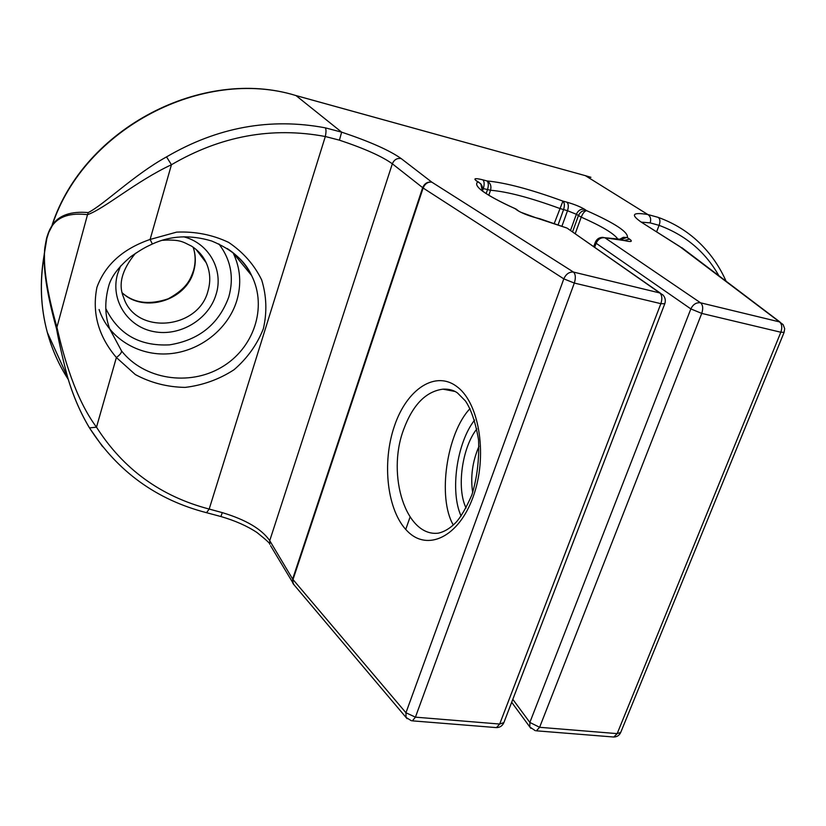 <?xml version="1.0" encoding="UTF-8"?>
<svg xmlns="http://www.w3.org/2000/svg" width="826" height="826" viewBox="0 0 826 826"><rect width="100%" height="100%" fill="white"/><g stroke="black" fill="none" stroke-linecap="round" stroke-linejoin="round"><path stroke-width="1.24" d="M68.3 379.475C58.966 365.092 51.976 349.408 47.33 332.444C40.577 307.468 39.514 281.625 44.15 254.924L46.865 238.384L48.806 232.364L52.306 225.632C58.925 216.329 70.664 212.674 87.515 214.677L88.227 212.581C71.077 211.064 59.121 215.183 52.337 224.94L52.306 225.632M44.718 250.526L44.336 255.162M50.417 228.75L52.306 225.291M52.265 224.496C84.355 127.638 202.959 66.947 295.419 95.403L295.997 95.579C203.64 66.906 84.355 127.968 52.337 224.94L51.243 226.882M455.147 391.493L442.994 389.16C448.704 388.85 453.526 390.109 457.449 392.928L465.389 400.899C471.119 409.324 475.508 422.282 478.543 439.793C479.338 459.586 477.118 477.955 471.873 494.908C466.07 508.155 460.671 517.417 455.673 522.713C450.16 528.268 444.44 531.748 438.513 533.131C406.051 537.478 386.475 475.415 403.491 429.892C412.649 404.977 425.813 391.4 442.994 389.16L454.95 391.379M227.212 248.523C237.898 255.533 246.024 264.516 251.579 275.471C267.727 307.489 253.706 348.706 221.275 367.415C189.051 386.454 143.92 379.537 121.474 350.833C121.794 352.537 120.1 354.767 116.383 357.524L135.319 374.56C150.714 382.83 167.327 387.105 185.148 387.394C202.886 385.257 219.169 379.382 234.006 369.759C247.304 358.288 257.082 344.628 263.349 328.789C267.159 312.311 266.612 296.038 261.687 279.962C254.253 264.764 243.247 252.25 228.657 242.41C212.519 234.749 195.173 231.321 176.63 232.127L150.105 239.447L152.366 244M99.089 309.523C108.33 337.937 138.2 356.212 169 353.776C199.83 351.442 228.1 329.223 236.794 300.674C241.646 284.134 240.449 268.264 233.2 253.055L251.579 275.481C245.085 260.81 231.776 249.318 211.673 241.006C190.362 234.615 170.59 235.616 152.356 244.011C146.357 246.86 143.321 248.048 130.9 256.576C118.954 266.591 111.634 276.132 108.939 285.197C104.448 301.149 104.757 315.831 109.868 329.233L121.474 350.833M56.519 328.727C59.111 342.924 62.807 359.103 67.629 377.255L47.33 332.444C40.65 307.633 39.607 281.924 44.222 255.317C43.706 273.024 47.805 297.484 56.519 328.727L87.515 214.677C104.241 208.916 136.424 181.049 171.447 164.735L150.105 239.447C122.888 248.853 105.16 264.816 96.931 287.324C91.862 312.827 98.346 336.234 116.383 357.524L96.497 427.166C75.61 399.247 63.592 356.915 56.87 326.993C48.156 296.245 44.026 272.25 44.459 255.007M339.424 140.162C364.452 148.525 382.097 156.403 392.34 163.806C394.116 159.676 397.058 157.931 401.157 158.561C389.531 150.332 369.687 141.535 341.644 132.15L339.424 140.162L325.32 136.517C271.971 126.543 220.687 135.949 171.447 164.735L166.532 156.888C134.019 174.792 103.797 204.765 88.227 212.581M295.956 95.548L585.386 175.67L295.997 95.579L341.644 132.15L325.341 127.844C270.329 117.478 217.393 127.152 166.532 156.888M206.139 512.595L206.552 512.698C156.63 499.813 117.674 471.656 89.704 428.229C80.535 412.99 73.173 396.005 67.639 377.275L67.639 377.275C73.06 395.726 80.339 412.597 89.476 427.899L96.497 427.166C123.25 469.116 160.812 496.416 209.184 509.053L222.297 512.626L220.914 516.539L206.552 512.698L209.184 509.053L325.32 136.517C326.208 132.17 326.218 129.279 325.341 127.844M89.631 428.147L102.579 446.629M220.862 516.518L220.914 516.539C235.111 520.659 247.139 525.997 257.02 532.533C266.406 540.049 270.66 543.983 269.782 544.334L269.73 540.648C261.697 529.074 245.88 519.74 222.297 512.626M701.429 244.816L701.264 244.651C689.276 232.519 674.925 223.423 658.208 217.372L647.79 214.502C650.485 216.257 651.27 219.045 650.165 222.886L659.065 225.343C685.58 235.121 705.559 252.013 719.023 275.998M594.689 247.222L596.145 243.267L690.856 308.914L529.848 722.44L512.812 699.343M461.104 516.054C449.809 491.604 456.788 442.653 474.63 420.042M470.056 408.571C446.66 433.041 437.233 497.665 453.309 525.037M476.891 428.9C462.044 447.393 456.365 488.393 466.07 507.99M472.678 492.606C470.324 476.932 472.431 461.466 479.028 446.216M394.436 426.02C381.674 462.983 387.146 511.036 407.332 531.118C427.279 551.758 458.678 537.179 473.04 497.107C487.722 457.305 479.906 404.534 457.841 387.332C435.983 369.532 406.898 388.829 394.436 426.02M293.891 584.663L292.652 582.836L292.631 579.036L269.73 540.648L392.34 163.806L423.129 188.018L563.807 278.868L405.948 712.766L293.003 579.542L423.129 188.018C424.977 183.692 427.889 181.751 431.853 182.174L401.157 158.561M120.565 266.003L117.571 273.964C110.095 299.952 127.545 326.828 153.801 331.618C179.944 336.781 208.689 319.497 216.061 294.448C223.877 270.288 209.112 243.143 183.579 236.773M193.016 247.098C198.839 251.197 203.237 256.401 206.19 262.709C210.217 271.733 210.826 281.119 208.018 290.866C198.57 329.646 135.412 335.439 123.632 297.443C117.973 284.423 121.928 269.699 135.495 253.293M122.382 293.003C144.261 313.57 186.253 300.385 193.656 271.248C195.999 263.081 195.834 255.058 193.15 247.191C195.659 254.769 195.783 262.596 193.48 270.66C190.434 278.92 187.698 288.078 168.225 298.795C149.403 305.166 134.122 303.235 122.372 292.993M218.9 243.949C230.939 259.839 234.212 277.557 228.75 297.092C218.745 324.205 198.983 340.126 169.485 344.865C139.563 346.342 118.335 334.231 105.8 308.542M200.016 253.231L200.129 254.759M658.208 217.372C660.17 218.973 660.459 221.636 659.065 225.343L656.629 231.807M585.386 175.67L647.79 214.502C632.282 212.003 630.269 214.646 641.75 222.452L680.108 246.819L779.486 321.892L700.572 302.812L604.993 237.826L624.301 240.552C631.27 242.163 633.046 241.698 629.639 239.148L627.347 237.64C628.731 232.312 615.153 223.309 586.625 210.651L584.55 209.277C580.885 208.741 578.148 210.413 576.362 214.285L567.514 210.713C568.753 206.624 568.536 203.774 566.873 202.174L562.929 201.121C530.715 189.371 505.419 182.649 487.03 180.956L482.859 179.851C484.397 181.452 484.552 184.374 483.313 188.586L482.714 188.442M584.55 209.277C580.162 206.655 574.266 204.28 566.873 202.174M624.301 240.552L620.068 239.416M624.084 240.418L629.639 239.148M482.859 179.851C475.683 178.086 473.381 178.313 475.952 180.512L477.82 181.865C472.606 185.891 484.914 194.76 514.763 208.503L519.647 211.683M478.688 182.174L475.952 180.512M570.549 230.351L576.362 214.285L581.225 217.135C601.638 226.169 613.811 233.438 617.755 238.951M482.456 191.085L483.313 188.586L490.53 190.248C507.216 191.632 530.261 197.693 559.646 208.42L567.514 210.713L561.866 226.407M558.004 225.137L563.559 209.68C564.798 205.581 564.592 202.731 562.929 201.121L554.122 223.815M488.806 195.235L490.53 190.248C491.584 186.015 490.417 182.918 487.03 180.956C488.569 182.567 488.724 185.478 487.485 189.691L486.153 193.563M572.583 231.776L578.407 215.669C580.203 211.786 582.939 210.114 586.625 210.651C584.653 210.991 582.857 213.16 581.225 217.135L575.237 233.634M619.696 239.241L623.279 237.33L626.789 237.454L620.935 239.633M516.839 210C521.392 212.912 527.814 215.524 536.105 217.837L567.028 228.079L659.798 292.951L573.492 272.074L431.853 182.174C427.6 181.544 424.533 183.382 422.664 187.678L292.631 579.036L293.251 583.899L406.041 717.443L405.948 712.766L415.426 717.154L574.318 283.06C575.898 277.949 575.619 274.284 573.492 272.074C569.238 271.754 566.017 274.015 563.807 278.868L574.318 283.06L660.862 303.669C662.442 298.723 662.091 295.15 659.798 292.951L662.906 294.913C665.26 297.505 665.88 300.457 664.775 303.772L503.881 722.585L499.678 724.041L415.426 717.154L412.37 720.85L496.488 727.613L499.678 724.041L660.862 303.669L664.775 303.772M520.721 212.22L536.105 217.837M482.353 191.012L480.815 183.816L477.82 181.865C481.672 183.733 483.158 186.769 482.291 190.971M515.641 208.802L517.654 210.269M405.731 529.435L410.057 517.097M619.108 239.127L604.787 237.723M595.319 242.286L596.145 243.267C598.096 239.096 601.039 237.279 604.993 237.826L602.784 237.351C599.222 237.382 596.723 239.034 595.319 242.286L593.749 246.571M511.686 702.286L529.827 726.994L529.848 722.44L539.615 727.293L536.373 730.814L613.811 737.029C617.053 736.916 619.355 735.388 620.718 732.435L617.167 733.622L539.615 727.293L701.739 313.405C703.318 308.532 702.926 305 700.572 302.812C696.328 302.295 693.086 304.329 690.856 308.914L701.739 313.405L780.838 332.238L784.122 332.32L784.669 328.634L783.1 324.577L779.486 321.892C781.964 324.071 782.418 327.519 780.838 332.238L617.167 733.622L613.811 737.029L612.747 736.947M535.331 730.721L529.827 726.994L530.85 728.336M780.043 322.078L681.657 247.542M536.002 217.765L540.39 218.9M660.315 293.096L567.028 228.079L540.493 218.962M495.507 727.53L496.488 727.613C499.998 727.5 502.456 725.827 503.881 722.585M411.431 720.768L406.041 717.443L407.094 718.661M294.221 585.045L270.577 545.687M641.75 222.452L680.407 246.912M641.296 222.132L650.165 222.886M44.15 254.924L44.428 252.766M44.418 252.911C44.903 251.063 43.602 252.684 46.638 238.043C49.415 229.07 50.603 228.337 51.171 227.026M162.133 240.314C181.008 239.148 183.372 242.328 191.425 246.065C198.106 250.299 203.02 255.853 206.19 262.709L196.072 249.452M625.241 240.779L624.25 240.511M514.866 208.503C500.401 202.236 487.195 194.409 488.021 194.75L482.57 191.178M585.324 175.628L590.931 177.332M726.157 281.387C720.024 267.479 711.723 255.234 701.253 244.641L701.253 244.651M641.874 222.493L640.171 221.42M784.122 332.32L620.718 732.435"/></g></svg>
